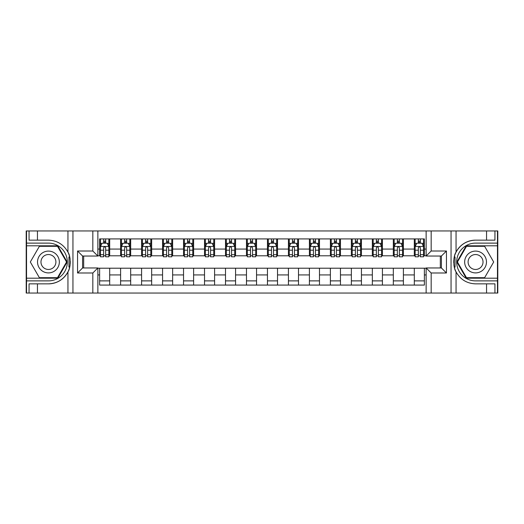 <?xml version="1.0" encoding="UTF-8"?>
<svg xmlns="http://www.w3.org/2000/svg" width="524" height="524" viewBox="0 0 524 524"><rect width="100%" height="100%" fill="white"/><g stroke="black" fill="none" stroke-linecap="round" stroke-linejoin="round"><path stroke-width="0.79" d="M497.466 278.198L497.466 293.047L497.8 293.047L497.8 230.953L497.466 230.953L497.466 245.802L466.209 245.802L456.863 262L466.209 278.198L497.466 278.198L497.466 245.802M97.864 293.047L426.136 293.047L426.136 267.961L441.411 267.961L441.411 256.039L426.136 256.039L426.136 230.953L97.864 230.953L97.864 256.039L82.589 256.039L82.589 267.961L97.864 267.961L97.864 293.047L37.446 293.047L37.446 283.857L48.437 283.857A21.857 21.857 0 0 0 69.679 267.168L68.952 267.043L69.705 267.043A21.857 21.857 0 0 0 70.111 264.843M26.534 245.802L26.534 230.953L26.2 230.953L26.2 293.047L26.534 293.047L26.534 278.198L57.791 278.198L67.138 262L57.791 245.802L26.534 245.802L26.534 278.198M97.864 268.209L99.626 268.209L99.626 285.076L424.375 285.076L424.375 268.209L426.136 268.209M99.626 274.923L97.864 274.923M97.864 249.077L99.626 249.077L99.626 255.791L97.864 255.791M426.136 255.791L424.375 255.791L424.375 238.924L99.626 238.924L99.626 249.077M424.375 249.077L426.136 249.077M426.136 274.923L424.375 274.923M83.683 256.039L83.683 267.961M414.307 238.924L414.307 255.791L415.146 255.791M418.335 255.791L420.346 255.791M423.536 255.791L424.375 255.791M414.307 255.791L402.556 255.791M393.328 238.924L393.328 255.791L394.166 255.791M397.356 255.791L399.367 255.791M393.328 255.791L381.577 255.791M372.348 238.924L372.348 255.791L373.186 255.791M376.376 255.791L378.387 255.791M372.348 255.791L360.597 255.791M351.368 238.924L351.368 255.791L352.207 255.791M355.396 255.791L357.414 255.791M351.368 255.791L339.624 255.791M330.389 238.924L330.389 255.791L331.227 255.791M334.417 255.791L336.434 255.791M330.389 255.791L318.644 255.791M309.409 238.924L309.409 255.791L310.254 255.791M313.437 255.791L315.455 255.791M309.409 255.791L297.665 255.791M288.436 238.924L288.436 255.791L289.274 255.791M292.464 255.791L294.475 255.791M288.436 255.791L276.685 255.791M267.456 238.924L267.456 255.791L268.295 255.791M271.484 255.791L273.495 255.791M267.456 255.791L255.705 255.791M246.477 238.924L246.477 255.791L247.315 255.791M250.505 255.791L252.516 255.791M246.477 255.791L234.726 255.791M225.497 238.924L225.497 255.791L226.335 255.791M229.525 255.791L231.536 255.791M225.497 255.791L213.746 255.791M204.517 238.924L204.517 255.791L205.356 255.791M208.545 255.791L210.563 255.791M204.517 255.791L192.773 255.791M183.538 238.924L183.538 255.791L184.376 255.791M187.566 255.791L189.583 255.791M183.538 255.791L171.793 255.791M162.564 238.924L162.564 255.791L163.403 255.791M166.586 255.791L168.604 255.791M162.564 255.791L150.814 255.791M141.585 238.924L141.585 255.791L142.423 255.791M145.613 255.791L147.624 255.791M141.585 255.791L129.834 255.791M120.605 238.924L120.605 255.791L121.444 255.791M124.633 255.791L126.644 255.791M120.605 255.791L108.854 255.791M99.626 255.791L100.464 255.791M103.654 255.791L105.665 255.791M440.317 267.961L440.317 256.039M99.626 268.209L109.693 268.209L109.693 285.076M424.375 268.209L109.693 268.209M109.693 238.924L109.693 255.791M99.626 243.116L100.464 243.116M103.654 243.116L105.665 243.116M108.854 243.116L109.693 243.116M99.626 280.884L109.693 280.884M120.605 268.209L120.605 285.076M130.673 238.924L130.673 255.791M120.605 243.116L121.444 243.116M124.633 243.116L126.644 243.116M129.834 243.116L130.673 243.116M130.673 268.209L130.673 285.076M120.605 280.884L130.673 280.884M141.585 268.209L141.585 285.076M151.652 268.209L151.652 285.076M141.585 280.884L151.652 280.884M151.652 238.924L151.652 255.791M141.585 243.116L142.423 243.116M145.613 243.116L147.624 243.116M150.814 243.116L151.652 243.116M162.564 268.209L162.564 285.076M172.632 268.209L172.632 285.076M162.564 280.884L172.632 280.884M172.632 238.924L172.632 255.791M162.564 243.116L163.403 243.116M166.586 243.116L168.604 243.116M171.793 243.116L172.632 243.116M183.538 268.209L183.538 285.076M193.611 268.209L193.611 285.076M183.538 280.884L193.611 280.884M193.611 238.924L193.611 255.791M183.538 243.116L184.376 243.116M187.566 243.116L189.583 243.116M192.773 243.116L193.611 243.116M204.517 268.209L204.517 285.076M214.591 268.209L214.591 285.076M204.517 280.884L214.591 280.884M214.591 238.924L214.591 255.791M204.517 243.116L205.356 243.116M208.545 243.116L210.563 243.116M213.746 243.116L214.591 243.116M225.497 268.209L225.497 285.076M235.564 268.209L235.564 285.076M225.497 280.884L235.564 280.884M235.564 238.924L235.564 255.791M225.497 243.116L226.335 243.116M229.525 243.116L231.536 243.116M234.726 243.116L235.564 243.116M246.477 268.209L246.477 285.076M256.544 268.209L256.544 285.076M246.477 280.884L256.544 280.884M256.544 238.924L256.544 255.791M246.477 243.116L247.315 243.116M250.505 243.116L252.516 243.116M255.705 243.116L256.544 243.116M267.456 268.209L267.456 285.076M277.524 268.209L277.524 285.076M267.456 280.884L277.524 280.884M277.524 238.924L277.524 255.791M267.456 243.116L268.295 243.116M271.484 243.116L273.495 243.116M276.685 243.116L277.524 243.116M288.436 268.209L288.436 285.076M298.503 268.209L298.503 285.076M288.436 280.884L298.503 280.884M298.503 238.924L298.503 255.791M288.436 243.116L289.274 243.116M292.464 243.116L294.475 243.116M297.665 243.116L298.503 243.116M309.409 268.209L309.409 285.076M319.483 268.209L319.483 285.076M309.409 280.884L319.483 280.884M319.483 238.924L319.483 255.791M309.409 243.116L310.254 243.116M313.437 243.116L315.455 243.116M318.644 243.116L319.483 243.116M330.389 268.209L330.389 285.076M340.462 268.209L340.462 285.076M330.389 280.884L340.462 280.884M340.462 238.924L340.462 255.791M330.389 243.116L331.227 243.116M334.417 243.116L336.434 243.116M339.624 243.116L340.462 243.116M351.368 268.209L351.368 285.076M361.436 268.209L361.436 285.076M351.368 280.884L361.436 280.884M361.436 238.924L361.436 255.791M351.368 243.116L352.207 243.116M355.396 243.116L357.414 243.116M360.597 243.116L361.436 243.116M372.348 268.209L372.348 285.076M382.415 268.209L382.415 285.076M372.348 280.884L382.415 280.884M382.415 238.924L382.415 255.791M372.348 243.116L373.186 243.116M376.376 243.116L378.387 243.116M381.577 243.116L382.415 243.116M393.328 268.209L393.328 285.076M403.395 268.209L403.395 285.076M393.328 280.884L403.395 280.884M403.395 238.924L403.395 255.791M393.328 243.116L394.166 243.116M397.356 243.116L399.367 243.116M402.556 243.116L403.395 243.116M414.307 268.209L414.307 285.076M414.307 280.884L424.375 280.884M414.307 243.116L415.146 243.116M418.335 243.116L420.346 243.116M423.536 243.116L424.375 243.116M105.665 241.106L103.654 241.106M108.854 254.69L105.665 254.69L105.665 256.799L108.854 256.799L108.854 246.562L107.178 243.202L102.141 243.202L100.464 246.562L100.464 256.799L103.654 256.799L103.654 254.69L100.464 254.69M100.464 246.562L100.464 238.924M108.854 246.562L108.854 238.924M103.654 243.202L103.654 238.924M105.665 238.924L105.665 243.202M105.665 254.69L105.665 247.819C104.997 246.522 104.328 246.522 103.654 247.819L103.654 254.69M70.111 259.164A21.857 21.857 0 0 0 69.712 256.97L68.958 256.97L68.952 267.043M68.958 256.97L69.679 256.845A21.857 21.857 0 0 0 67.95 252.142C63.686 244.505 57.181 240.503 48.437 240.143L37.446 240.143L37.446 230.953L26.534 230.953M48.437 283.857C57.181 283.497 63.686 279.495 67.95 271.858C70.917 267.947 70.917 256.059 67.95 252.142L67.95 230.953L37.446 230.953M92.827 293.047L92.827 272.991L77.559 272.991L77.559 251.009L92.827 251.009L92.827 230.953L72.947 230.953L72.947 293.047M26.534 280.884L48.437 280.884A18.884 18.884 0 0 0 67.321 262A18.884 18.884 0 0 0 48.437 243.116L26.534 243.116M37.446 293.047L26.534 293.047M67.95 230.953L72.947 230.953M92.827 230.953L97.864 230.953M37.446 283.857L29.056 283.857L29.056 293.047M37.446 240.143L29.056 240.143L29.056 230.953M92.827 272.991L97.864 267.961M77.559 272.991L82.589 267.961M77.559 251.009L82.589 256.039M92.827 251.009L97.864 256.039M70.216 263.88L70.295 262.072M70.295 261.935L70.281 261.234M70.065 258.843L69.954 258.136M426.136 230.953L486.554 230.953L486.554 240.143L475.563 240.143C466.819 240.503 460.314 244.505 456.05 252.142C453.083 256.053 453.083 267.941 456.05 271.858A21.857 21.857 0 0 1 454.321 267.155L455.042 267.155L455.048 256.957L454.295 256.957A21.857 21.857 0 0 0 453.889 259.157M453.889 264.836A21.857 21.857 0 0 0 454.288 267.03L455.042 267.03M475.563 240.143A21.857 21.857 0 0 0 454.321 256.832L455.048 256.957M486.554 293.047L456.05 293.047L456.05 271.858C460.314 279.495 466.819 283.497 475.563 283.857L486.554 283.857L486.554 293.047L497.466 293.047M431.173 230.953L431.173 251.009L446.441 251.009L446.441 272.991L431.173 272.991L431.173 293.047L451.053 293.047L451.053 230.953M497.466 243.116L475.563 243.116A18.884 18.884 0 0 0 456.679 262A18.884 18.884 0 0 0 475.563 280.884L497.466 280.884M486.554 230.953L497.466 230.953M456.05 293.047L451.053 293.047M431.173 293.047L426.136 293.047M486.554 240.143L494.944 240.143L494.944 230.953M486.554 283.857L494.944 283.857L494.944 293.047M431.173 251.009L426.136 256.039M446.441 251.009L441.411 256.039M446.441 272.991L441.411 267.961M431.173 272.991L426.136 267.961M453.784 260.12L453.705 261.928M453.705 262.066L453.719 262.766M453.935 265.157L454.046 265.865M126.644 241.106L124.633 241.106M129.834 254.69L126.644 254.69L126.644 256.799L129.834 256.799L129.834 246.562L128.157 243.202L123.12 243.202L121.444 246.562L121.444 256.799L124.633 256.799L124.633 254.69L121.444 254.69M121.444 246.562L121.444 238.924M129.834 246.562L129.834 238.924M124.633 243.202L124.633 238.924M126.644 238.924L126.644 243.202M126.644 254.69L126.644 247.819C125.976 246.522 125.302 246.522 124.633 247.819L124.633 254.69M147.624 241.106L145.613 241.106M150.814 254.69L147.624 254.69L147.624 256.799L150.814 256.799L150.814 246.562L149.137 243.202L144.1 243.202L142.423 246.562L142.423 256.799L145.613 256.799L145.613 254.69L142.423 254.69M142.423 246.562L142.423 238.924M150.814 246.562L150.814 238.924M145.613 243.202L145.613 238.924M147.624 238.924L147.624 243.202M147.624 254.69L147.624 247.819C146.956 246.522 146.281 246.522 145.613 247.819L145.613 254.69M168.604 241.106L166.586 241.106M171.793 254.69L168.604 254.69L168.604 256.799L171.793 256.799L171.793 246.562L170.117 243.202L165.08 243.202L163.403 246.562L163.403 256.799L166.586 256.799L166.586 254.69L163.403 254.69M163.403 246.562L163.403 238.924M171.793 246.562L171.793 238.924M166.586 243.202L166.586 238.924M168.604 238.924L168.604 243.202M168.604 254.69L168.604 247.819C167.935 246.522 167.261 246.522 166.586 247.819L166.586 254.69M189.583 241.106L187.566 241.106M192.773 254.69L189.583 254.69L189.583 256.799L192.773 256.799L192.773 246.562L191.09 243.202L186.059 243.202L184.376 246.562L184.376 256.799L187.566 256.799L187.566 254.69L184.376 254.69M184.376 246.562L184.376 238.924M192.773 246.562L192.773 238.924M187.566 243.202L187.566 238.924M189.583 238.924L189.583 243.202M189.583 254.69L189.583 247.819C188.909 246.522 188.24 246.522 187.566 247.819L187.566 254.69M42.981 252.555A10.906 10.906 0 0 0 38.992 267.456A10.906 10.906 0 0 0 53.893 271.445A10.906 10.906 0 0 0 57.882 256.544A10.906 10.906 0 0 0 42.981 252.555M44.704 255.535A7.467 7.467 0 0 0 41.972 265.733A7.467 7.467 0 0 0 52.171 268.465A7.467 7.467 0 0 0 54.902 258.267A7.467 7.467 0 0 0 44.704 255.535M66.555 262L57.496 277.694L39.379 277.694L30.32 262L39.379 246.306L57.496 246.306L66.555 262M470.107 271.445A10.906 10.906 0 0 0 485.008 267.456A10.906 10.906 0 0 0 481.019 252.555A10.906 10.906 0 0 0 466.118 256.544A10.906 10.906 0 0 0 470.107 271.445M471.829 268.465A7.467 7.467 0 0 0 482.028 265.733A7.467 7.467 0 0 0 479.296 255.535A7.467 7.467 0 0 0 469.098 258.267A7.467 7.467 0 0 0 471.829 268.465M466.504 246.306L484.621 246.306L493.68 262L484.621 277.694L466.504 277.694L457.445 262L466.504 246.306M210.563 241.106L208.545 241.106M213.746 254.69L210.563 254.69L210.563 256.799L213.746 256.799L213.746 246.562L212.069 243.202L207.039 243.202L205.356 246.562L205.356 256.799L208.545 256.799L208.545 254.69L205.356 254.69M205.356 246.562L205.356 238.924M213.746 246.562L213.746 238.924M208.545 243.202L208.545 238.924M210.563 238.924L210.563 243.202M210.563 254.69L210.563 247.819C209.888 246.522 209.22 246.522 208.545 247.819L208.545 254.69M231.536 241.106L229.525 241.106M234.726 254.69L231.536 254.69L231.536 256.799L234.726 256.799L234.726 246.562L233.049 243.202L228.012 243.202L226.335 246.562L226.335 256.799L229.525 256.799L229.525 254.69L226.335 254.69M226.335 246.562L226.335 238.924M234.726 246.562L234.726 238.924M229.525 243.202L229.525 238.924M231.536 238.924L231.536 243.202M231.536 254.69L231.536 247.819C230.868 246.522 230.2 246.522 229.525 247.819L229.525 254.69M252.516 241.106L250.505 241.106M255.705 254.69L252.516 254.69L252.516 256.799L255.705 256.799L255.705 246.562L254.029 243.202L248.992 243.202L247.315 246.562L247.315 256.799L250.505 256.799L250.505 254.69L247.315 254.69M247.315 246.562L247.315 238.924M255.705 246.562L255.705 238.924M250.505 243.202L250.505 238.924M252.516 238.924L252.516 243.202M252.516 254.69L252.516 247.819C251.847 246.522 251.173 246.522 250.505 247.819L250.505 254.69M273.495 241.106L271.484 241.106M276.685 254.69L273.495 254.69L273.495 256.799L276.685 256.799L276.685 246.562L275.008 243.202L269.971 243.202L268.295 246.562L268.295 256.799L271.484 256.799L271.484 254.69L268.295 254.69M268.295 246.562L268.295 238.924M276.685 246.562L276.685 238.924M271.484 243.202L271.484 238.924M273.495 238.924L273.495 243.202M273.495 254.69L273.495 247.819C272.827 246.522 272.153 246.522 271.484 247.819L271.484 254.69M294.475 241.106L292.464 241.106M297.665 254.69L294.475 254.69L294.475 256.799L297.665 256.799L297.665 246.562L295.988 243.202L290.951 243.202L289.274 246.562L289.274 256.799L292.464 256.799L292.464 254.69L289.274 254.69M289.274 246.562L289.274 238.924M297.665 246.562L297.665 238.924M292.464 243.202L292.464 238.924M294.475 238.924L294.475 243.202M294.475 254.69L294.475 247.819C293.807 246.522 293.132 246.522 292.464 247.819L292.464 254.69M315.455 241.106L313.437 241.106M318.644 254.69L315.455 254.69L315.455 256.799L318.644 256.799L318.644 246.562L316.961 243.202L311.931 243.202L310.254 246.562L310.254 256.799L313.437 256.799L313.437 254.69L310.254 254.69M310.254 246.562L310.254 238.924M318.644 246.562L318.644 238.924M313.437 243.202L313.437 238.924M315.455 238.924L315.455 243.202M315.455 254.69L315.455 247.819C314.786 246.522 314.112 246.522 313.437 247.819L313.437 254.69M336.434 241.106L334.417 241.106M339.624 254.69L336.434 254.69L336.434 256.799L339.624 256.799L339.624 246.562L337.941 243.202L332.91 243.202L331.227 246.562L331.227 256.799L334.417 256.799L334.417 254.69L331.227 254.69M331.227 246.562L331.227 238.924M339.624 246.562L339.624 238.924M334.417 243.202L334.417 238.924M336.434 238.924L336.434 243.202M336.434 254.69L336.434 247.819C335.76 246.522 335.091 246.522 334.417 247.819L334.417 254.69M357.414 241.106L355.396 241.106M360.597 254.69L357.414 254.69L357.414 256.799L360.597 256.799L360.597 246.562L358.92 243.202L353.883 243.202L352.207 246.562L352.207 256.799L355.396 256.799L355.396 254.69L352.207 254.69M352.207 246.562L352.207 238.924M360.597 246.562L360.597 238.924M355.396 243.202L355.396 238.924M357.414 238.924L357.414 243.202M357.414 254.69L357.414 247.819C356.739 246.522 356.071 246.522 355.396 247.819L355.396 254.69M378.387 241.106L376.376 241.106M381.577 254.69L378.387 254.69L378.387 256.799L381.577 256.799L381.577 246.562L379.9 243.202L374.863 243.202L373.186 246.562L373.186 256.799L376.376 256.799L376.376 254.69L373.186 254.69M373.186 246.562L373.186 238.924M381.577 246.562L381.577 238.924M376.376 243.202L376.376 238.924M378.387 238.924L378.387 243.202M378.387 254.69L378.387 247.819C377.719 246.522 377.051 246.522 376.376 247.819L376.376 254.69M399.367 241.106L397.356 241.106M402.556 254.69L399.367 254.69L399.367 256.799L402.556 256.799L402.556 246.562L400.88 243.202L395.843 243.202L394.166 246.562L394.166 256.799L397.356 256.799L397.356 254.69L394.166 254.69M394.166 246.562L394.166 238.924M402.556 246.562L402.556 238.924M397.356 243.202L397.356 238.924M399.367 238.924L399.367 243.202M399.367 254.69L399.367 247.819C398.699 246.522 398.024 246.522 397.356 247.819L397.356 254.69M420.346 241.106L418.335 241.106M423.536 254.69L420.346 254.69L420.346 256.799L423.536 256.799L423.536 246.562L421.859 243.202L416.822 243.202L415.146 246.562L415.146 256.799L418.335 256.799L418.335 254.69L415.146 254.69M415.146 246.562L415.146 238.924M423.536 246.562L423.536 238.924M418.335 243.202L418.335 238.924M420.346 238.924L420.346 243.202M420.346 254.69L420.346 247.819C419.678 246.522 419.004 246.522 418.335 247.819L418.335 254.69M120.605 274.923L109.693 274.923M120.605 249.077L109.693 249.077M141.585 249.077L130.673 249.077M141.585 274.923L130.673 274.923M162.564 249.077L151.652 249.077M162.564 274.923L151.652 274.923M183.538 249.077L172.632 249.077M183.538 274.923L172.632 274.923M204.517 249.077L193.611 249.077M204.517 274.923L193.611 274.923M225.497 249.077L214.591 249.077M225.497 274.923L214.591 274.923M246.477 249.077L235.564 249.077M246.477 274.923L235.564 274.923M267.456 249.077L256.544 249.077M267.456 274.923L256.544 274.923M288.436 249.077L277.524 249.077M288.436 274.923L277.524 274.923M309.409 249.077L298.503 249.077M309.409 274.923L298.503 274.923M330.389 249.077L319.483 249.077M330.389 274.923L319.483 274.923M351.368 249.077L340.462 249.077M351.368 274.923L340.462 274.923M372.348 249.077L361.436 249.077M372.348 274.923L361.436 274.923M393.328 249.077L382.415 249.077M393.328 274.923L382.415 274.923M414.307 249.077L403.395 249.077M414.307 274.923L403.395 274.923M108.815 246.477L100.503 246.477M100.464 243.405L102.042 243.405M107.276 243.405L108.854 243.405M103.654 250.197L100.464 250.197M108.854 250.197L105.665 250.197M105.665 242.173L103.654 242.173M67.95 293.047L67.95 271.858M456.05 230.953L456.05 252.142M129.795 246.477L121.483 246.477M121.444 243.405L123.022 243.405M128.256 243.405L129.834 243.405M124.633 250.197L121.444 250.197M129.834 250.197L126.644 250.197M126.644 242.173L124.633 242.173M150.774 246.477L142.463 246.477M142.423 243.405L144.002 243.405M149.235 243.405L150.814 243.405M145.613 250.197L142.423 250.197M150.814 250.197L147.624 250.197M147.624 242.173L145.613 242.173M171.748 246.477L163.442 246.477M163.403 243.405L164.975 243.405M170.215 243.405L171.793 243.405M166.586 250.197L163.403 250.197M171.793 250.197L168.604 250.197M168.604 242.173L166.586 242.173M192.727 246.477L184.422 246.477M184.376 243.405L185.954 243.405M191.195 243.405L192.773 243.405M187.566 250.197L184.376 250.197M192.773 250.197L189.583 250.197M189.583 242.173L187.566 242.173M213.707 246.477L205.401 246.477M205.356 243.405L206.934 243.405M212.174 243.405L213.746 243.405M208.545 250.197L205.356 250.197M213.746 250.197L210.563 250.197M210.563 242.173L208.545 242.173M234.687 246.477L226.381 246.477M226.335 243.405L227.914 243.405M233.147 243.405L234.726 243.405M229.525 250.197L226.335 250.197M234.726 250.197L231.536 250.197M231.536 242.173L229.525 242.173M255.666 246.477L247.354 246.477M247.315 243.405L248.893 243.405M254.127 243.405L255.705 243.405M250.505 250.197L247.315 250.197M255.705 250.197L252.516 250.197M252.516 242.173L250.505 242.173M276.646 246.477L268.334 246.477M268.295 243.405L269.873 243.405M275.107 243.405L276.685 243.405M271.484 250.197L268.295 250.197M276.685 250.197L273.495 250.197M273.495 242.173L271.484 242.173M297.619 246.477L289.313 246.477M289.274 243.405L290.853 243.405M296.086 243.405L297.665 243.405M292.464 250.197L289.274 250.197M297.665 250.197L294.475 250.197M294.475 242.173L292.464 242.173M318.599 246.477L310.293 246.477M310.254 243.405L311.826 243.405M317.066 243.405L318.644 243.405M313.437 250.197L310.254 250.197M318.644 250.197L315.455 250.197M315.455 242.173L313.437 242.173M339.578 246.477L331.273 246.477M331.227 243.405L332.806 243.405M338.046 243.405L339.624 243.405M334.417 250.197L331.227 250.197M339.624 250.197L336.434 250.197M336.434 242.173L334.417 242.173M360.558 246.477L352.252 246.477M352.207 243.405L353.785 243.405M359.025 243.405L360.597 243.405M355.396 250.197L352.207 250.197M360.597 250.197L357.414 250.197M357.414 242.173L355.396 242.173M381.538 246.477L373.226 246.477M373.186 243.405L374.765 243.405M379.998 243.405L381.577 243.405M376.376 250.197L373.186 250.197M381.577 250.197L378.387 250.197M378.387 242.173L376.376 242.173M402.517 246.477L394.205 246.477M394.166 243.405L395.744 243.405M400.978 243.405L402.556 243.405M397.356 250.197L394.166 250.197M402.556 250.197L399.367 250.197M399.367 242.173L397.356 242.173M423.497 246.477L415.185 246.477M415.146 243.405L416.724 243.405M421.958 243.405L423.536 243.405M418.335 250.197L415.146 250.197M423.536 250.197L420.346 250.197M420.346 242.173L418.335 242.173"/></g></svg>
